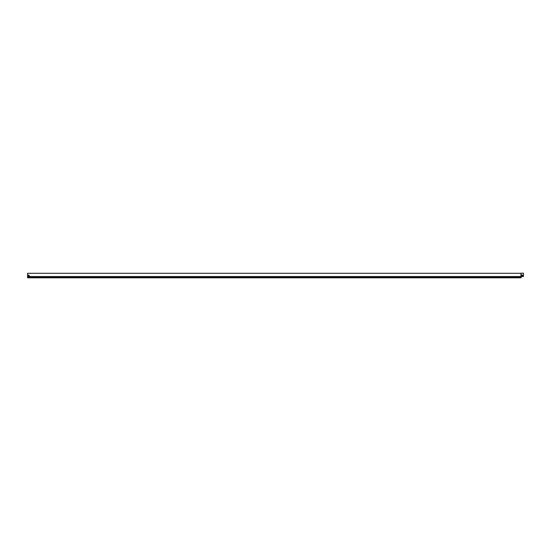 <?xml version="1.0" encoding="UTF-8"?>
<svg xmlns="http://www.w3.org/2000/svg" width="551" height="551" viewBox="0 0 551 551"><rect width="100%" height="100%" fill="white"/><g stroke="black" fill="none" stroke-linecap="round" stroke-linejoin="round"><path stroke-width="0.83" d="M28.411 275.7L28.411 275.128L29.155 275.128L29.155 275.7L28.411 275.7L28.411 275.128L29.155 275.128L29.155 275.7L28.411 275.7M521.997 275.045L522.568 275.045L522.568 275.782L521.997 275.782L521.997 275.045L521.997 275.782L522.568 275.782L522.568 275.045L521.997 275.045M523.45 273.186L521.143 273.186L521.129 277.814L27.55 277.814L27.55 273.289L520.964 273.289L520.964 276.526L523.45 276.526L523.45 273.186M521.129 277.511L27.55 277.511M521.129 277.339L27.55 277.339M521.129 277.077L27.55 277.077M521.129 276.891L27.55 276.891M521.129 276.685L27.55 276.685M520.964 276.526L27.55 276.526M521.012 273.241L521.012 276.526"/></g></svg>
